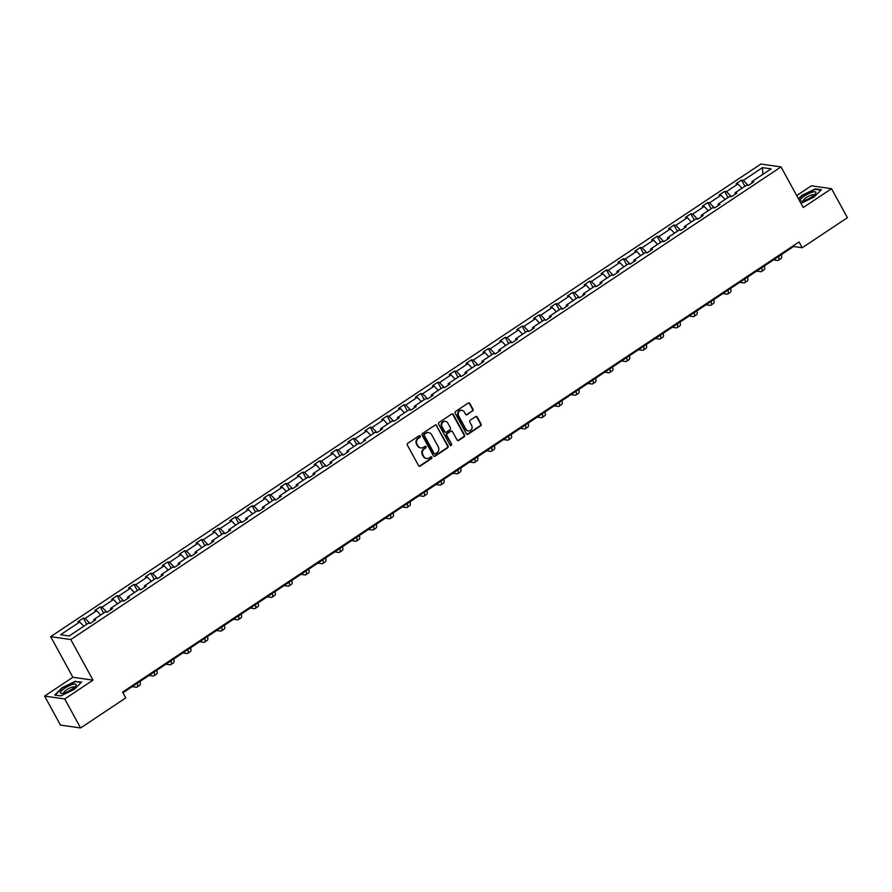 <?xml version="1.0" encoding="UTF-8"?>
<svg xmlns="http://www.w3.org/2000/svg" width="892" height="892" viewBox="0 0 892 892"><rect width="100%" height="100%" fill="white"/><g stroke="black" fill="none" stroke-linecap="round" stroke-linejoin="round"><path stroke-width="1.34" d="M420.255 436.065A0.937 0.859 98.2 0 0 419.084 435.753L407.8 443.268A1.338 1.227 98.2 0 0 407.354 445.108L418.582 465.602A1.338 1.227 98.2 0 0 420.266 466.037L431.55 458.521A0.937 0.859 98.2 0 0 431.237 456.804A0.937 0.859 98.2 0 0 430.669 456.927L429.208 457.908A4.293 3.936 98.2 0 1 423.823 456.526L422.886 454.82A4.293 3.936 98.2 0 1 424.291 448.91L425.752 447.94A0.937 0.859 98.2 0 0 425.451 446.212A0.937 0.859 98.2 0 0 424.882 446.346L423.421 447.316A4.293 3.936 98.2 0 1 418.025 445.933L417.088 444.227A4.293 3.936 98.2 0 1 418.493 438.318L419.954 437.348A0.937 0.859 98.2 0 0 420.255 436.065M420.545 447.873A4.293 3.936 98.2 0 1 417.478 445.855L416.542 444.149A4.293 3.936 98.2 0 1 417.947 438.251L419.407 437.27A0.937 0.859 98.2 0 0 419.374 435.63M419.184 466.148A1.338 1.227 98.2 0 0 419.719 465.958L431.003 458.443A0.937 0.859 98.2 0 0 430.959 456.804M426.343 458.466A4.293 3.936 98.2 0 1 423.276 456.448L422.34 454.742A4.293 3.936 98.2 0 1 423.745 448.832L425.205 447.862A0.937 0.859 98.2 0 0 425.172 446.223M472.559 411.123A1.338 1.227 98.2 0 0 472.994 409.272L469.85 403.53A1.338 1.227 98.2 0 0 468.166 403.095L455.634 411.435A1.338 1.227 98.2 0 0 455.199 413.275L466.416 433.768A1.338 1.227 98.2 0 0 468.099 434.203L480.632 425.863A1.338 1.227 98.2 0 0 481.067 424.012L477.265 417.077A1.338 1.227 98.2 0 0 475.581 416.642L470.218 420.21A1.338 1.227 98.2 0 0 469.783 422.05L471.667 425.495A3.59 3.289 98.2 0 1 468.322 430.936A3.59 3.289 98.2 0 1 465.981 429.275L458.6 415.783A3.59 3.289 98.2 0 1 461.945 410.342A3.59 3.289 98.2 0 1 464.286 412.004L465.512 414.256A1.338 1.227 98.2 0 0 467.196 414.691L472.013 411.045A1.338 1.227 98.2 0 0 472.459 409.194L469.303 403.452A1.338 1.227 98.2 0 0 468.701 402.894M803.235 207.513L831.522 188.691L847.4 217.681L802.231 247.742L799.054 241.944L122.594 692.103L125.772 697.912L80.603 727.961L64.726 698.971L93.013 680.139L70.791 639.553L781.013 166.915L803.235 207.513M436.824 425.506A1.338 1.227 98.2 0 0 435.14 425.071L422.607 433.412A1.338 1.227 98.2 0 0 422.172 435.251L433.389 455.745A1.338 1.227 98.2 0 0 435.073 456.18L447.606 447.84A1.338 1.227 98.2 0 0 448.04 445.989L436.277 425.428A1.338 1.227 98.2 0 0 435.675 424.871M439.12 422.418L451.653 414.078A1.338 1.227 98.2 0 1 453.337 414.512L464.554 435.006A1.338 1.227 98.2 0 1 464.119 436.846L458.756 440.414A1.338 1.227 98.2 0 1 457.072 439.99L452.523 431.672A1.338 1.227 98.2 0 0 450.839 431.249L447.282 433.612A1.338 1.227 98.2 0 0 446.836 435.452L451.575 444.105A0.937 0.859 98.2 0 1 450.705 445.532A0.937 0.859 98.2 0 1 450.092 445.097L438.686 424.269A1.338 1.227 98.2 0 1 439.12 422.418M831.522 188.691L811.397 185.804L796.701 195.582M93.013 680.139L72.888 677.262L44.6 696.083L64.726 698.971M44.6 696.083L60.478 725.084L80.603 727.961M752.045 183.005L751.934 181.611L753.751 181.868L748.343 185.469L746.526 185.213L735.053 192.839L736.881 193.096L731.473 196.697L729.645 196.441L718.183 204.067L720 204.335L714.592 207.925L712.775 207.669L701.302 215.295L703.13 215.563L697.711 219.164L695.894 218.897L684.432 226.535L686.249 226.791L680.841 230.392L679.013 230.136L667.551 237.763L669.368 238.019L663.96 241.62L662.143 241.364L650.669 248.991L652.498 249.258L647.09 252.849L645.262 252.592L633.799 260.219L635.617 260.486L630.209 264.088L628.392 263.82L616.918 271.458L618.747 271.714L613.339 275.316L611.511 275.059L600.048 282.686L601.866 282.942L596.458 286.544L594.629 286.287L583.167 293.914L584.985 294.182L579.577 297.772L577.76 297.515L566.286 305.142L568.115 305.41L562.707 309.011L560.878 308.743L549.416 316.381L551.234 316.638L545.826 320.239L544.009 319.972L532.535 327.609L534.364 327.866L528.956 331.467L527.127 331.211L515.665 338.837L517.483 339.105L512.075 342.695L510.257 342.439L498.784 350.065L500.613 350.333L495.194 353.934L493.376 353.667L481.914 361.305L483.732 361.561L478.324 365.163L476.495 364.895L465.033 372.533L466.851 372.789L461.443 376.391L459.625 376.134L448.152 383.761L449.981 384.028L444.573 387.619L442.744 387.362L431.282 394.989L433.099 395.256L427.692 398.858L425.874 398.59L414.401 406.228L416.23 406.484L410.822 410.086L408.993 409.818L397.531 417.456L399.348 417.712L393.941 421.314L392.112 421.057L380.65 428.684L382.467 428.952L377.06 432.542L375.242 432.285L363.769 439.912L365.597 440.18L360.19 443.781L358.361 443.514L346.899 451.151L348.716 451.408L343.308 455.009L341.491 454.742L330.018 462.379L331.846 462.636L326.439 466.237L324.61 465.981L313.148 473.607L314.965 473.875L309.557 477.465L307.74 477.209L296.267 484.835L298.095 485.103L292.676 488.704L290.859 488.437L279.397 496.075L281.214 496.331L275.806 499.933L273.978 499.665L262.516 507.303L264.333 507.559L258.925 511.161L257.108 510.904L245.635 518.531L247.463 518.798L242.055 522.389L240.227 522.132L228.765 529.759L230.582 530.026L225.174 533.628L223.357 533.36L211.883 540.998L213.712 541.254L208.304 544.856L206.476 544.588L195.013 552.226L196.831 552.482L191.423 556.084L189.595 555.827L178.132 563.454L179.95 563.722L174.542 567.312L172.725 567.056L161.251 574.682L163.08 574.95L157.672 578.551L155.844 578.284L144.381 585.921L146.199 586.178L140.791 589.779L138.974 589.512L127.5 597.149L129.329 597.406L123.921 601.007L122.093 600.751L110.63 608.377L112.448 608.645L107.04 612.235L105.223 611.979L93.749 619.606L95.578 619.873L90.159 623.475L88.341 623.207L69.197 635.951L60.6 634.725L79.745 621.98L77.927 621.713L83.335 618.123L85.153 618.379L96.626 610.752L94.797 610.485L100.205 606.883L102.034 607.151L113.496 599.513L111.678 599.257L117.086 595.655L118.904 595.912L130.377 588.285L128.548 588.029L133.956 584.427L135.785 584.684L147.247 577.057L145.429 576.789L150.837 573.199L152.666 573.456L164.128 565.829L162.311 565.561L167.718 561.96L169.536 562.228L181.009 554.59L179.18 554.333L184.588 550.732L186.417 550.988L197.879 543.362L196.062 543.105L201.469 539.504L203.287 539.76L214.76 532.134L212.932 531.866L218.339 528.276L220.168 528.532L231.63 520.906L229.813 520.638L235.22 517.037L237.038 517.304L248.511 509.667L246.683 509.41L252.101 505.809L253.919 506.065L265.381 498.438L263.564 498.182L268.971 494.581L270.8 494.837L282.262 487.21L280.445 486.943L285.853 483.353L287.67 483.609L299.143 475.982L297.315 475.715L302.723 472.113L304.551 472.381L316.013 464.743L314.196 464.487L319.604 460.885L321.421 461.142L332.894 453.515L331.066 453.259L336.474 449.657L338.302 449.914L349.764 442.287L347.947 442.019L353.355 438.429L355.183 438.686L366.645 431.059L364.828 430.791L370.236 427.19L372.053 427.458L383.527 419.82L381.698 419.563L387.106 415.962L388.934 416.218L400.397 408.592L398.579 408.335L403.987 404.734L405.804 404.99L417.278 397.364L415.449 397.096L420.857 393.506L422.685 393.762L434.148 386.136L432.33 385.868L437.738 382.267L439.555 382.534L451.029 374.896L449.2 374.64L454.619 371.039L456.436 371.295L467.899 363.668L466.081 363.412L471.489 359.81L473.317 360.067L484.78 352.44L482.962 352.173L488.37 348.582L490.187 348.839L501.661 341.212L499.832 340.945L505.24 337.343L507.069 337.611L518.531 329.973L516.713 329.717L522.121 326.115L523.938 326.383L535.412 318.745L533.583 318.489L538.991 314.887L540.82 315.144L552.282 307.517L550.464 307.249L555.872 303.659L557.701 303.916L569.163 296.289L567.345 296.021L572.753 292.42L574.571 292.688L586.044 285.05L584.215 284.793L589.623 281.192L591.452 281.459L602.914 273.822L601.096 273.565L606.504 269.964L608.322 270.22L619.795 262.594L617.966 262.326L623.374 258.736L625.203 258.992L636.665 251.366L634.848 251.098L640.255 247.497L642.073 247.764L653.546 240.126L651.717 239.87L657.136 236.269L658.954 236.536L670.416 228.898L668.599 228.642L674.006 225.04L675.835 225.297L687.297 217.67L685.48 217.403L690.887 213.812L692.705 214.069L704.178 206.442L702.35 206.175L707.757 202.573L709.586 202.841L721.048 195.203L719.231 194.947L724.639 191.345L726.456 191.613L737.929 183.975L736.101 183.719L741.508 180.117L743.337 180.374L762.482 167.629L771.078 168.867L751.934 181.611M70.791 639.553L50.666 636.665L760.887 164.039L781.013 166.915M741.977 188.234L737.929 183.975M731.284 196.675L726.456 191.613M735.175 194.233L735.053 192.839M725.107 199.462L721.048 195.203M714.403 207.903L709.586 202.841M718.294 205.461L718.183 204.067M708.226 210.69L704.178 206.442M697.533 219.131L692.705 214.069M701.424 216.7L701.302 215.295M691.356 221.918L687.297 217.67M680.652 230.37L675.835 225.297M684.543 227.928L684.432 226.535M674.475 233.158L670.416 228.898M663.782 241.598L658.954 236.536M667.662 239.156L667.551 237.763M657.594 244.386L653.546 240.126M646.901 252.826L642.073 247.764M650.792 250.384L650.669 248.991M640.724 255.614L636.665 251.366M630.031 264.054L625.203 258.992M633.911 261.624L633.799 260.219M623.842 266.842L619.795 262.594M613.15 275.293L608.322 270.22M617.041 272.852L616.918 271.458M606.973 278.081L602.914 273.822M596.269 286.522L591.452 281.459M600.16 284.08L600.048 282.686M590.091 289.309L586.044 285.05M579.399 297.75L574.571 292.688M583.29 295.308L583.167 293.914M573.21 300.537L569.163 296.289M562.518 308.978L557.701 303.916M566.409 306.547L566.286 305.142M556.34 311.765L552.282 307.517M545.648 320.217L540.82 315.144M549.528 317.775L549.416 316.381M539.459 323.004L535.412 318.745M528.766 331.445L523.938 326.383M532.658 329.003L532.535 327.609M522.589 334.232L518.531 329.973M511.897 342.673L507.069 337.611M515.777 340.231L515.665 338.837M505.708 345.46L501.661 341.212M495.015 353.901L490.187 348.839M498.907 351.47L498.784 350.065M488.838 356.688L484.78 352.44M478.134 365.14L473.317 360.067M482.026 362.698L481.914 361.305M471.957 367.928L467.899 363.668M461.264 376.368L456.436 371.295M465.145 373.926L465.033 372.533M455.076 379.156L451.029 374.896M444.383 387.596L439.555 382.534M448.275 385.154L448.152 383.761M438.206 390.384L434.148 386.136M427.513 398.824L422.685 393.762M431.393 396.394L431.282 394.989M421.325 401.612L417.278 397.364M410.632 410.064L405.804 404.99M414.524 407.622L414.401 406.228M404.455 412.851L400.397 408.592M393.751 421.292L388.934 416.218M397.642 418.85L397.531 417.456M387.574 424.079L383.527 419.82M376.881 432.52L372.053 427.458M380.772 430.078L380.65 428.684M370.693 435.307L366.645 431.059M360 443.748L355.183 438.686M363.891 441.317L363.769 439.912M353.823 446.535L349.764 442.287M343.13 454.987L338.302 449.914M347.01 452.545L346.899 451.151M336.942 457.774L332.894 453.515M326.249 466.215L321.421 461.142M330.14 463.773L330.018 462.379M320.072 469.002L316.013 464.743M309.379 477.443L304.551 472.381M313.259 475.001L313.148 473.607M303.191 480.231L299.143 475.982M292.498 488.671L287.67 483.609M296.389 486.24L296.267 484.835M286.321 491.459L282.262 487.21M275.617 499.91L270.8 494.837M279.508 497.468L279.397 496.075M269.44 502.698L265.381 498.438M258.747 511.138L253.919 506.065M262.627 508.696L262.516 507.303M252.559 513.926L248.511 509.667M241.866 522.366L237.038 517.304M245.757 519.924L245.635 518.531M235.689 525.154L231.63 520.906M224.996 533.594L220.168 528.532M228.876 531.164L228.765 529.759M218.808 536.382L214.76 532.134M208.115 544.834L203.287 539.76M212.006 542.392L211.883 540.998M201.938 547.621L197.879 543.362M191.234 556.062L186.417 550.988M195.125 553.62L195.013 552.226M185.057 558.849L181.009 554.59M174.364 567.29L169.536 562.228M178.255 564.848L178.132 563.454M168.175 570.077L164.128 565.829M157.483 578.518L152.666 573.456M161.374 576.087L161.251 574.682M151.305 581.305L147.247 577.057M140.613 589.757L135.785 584.684M144.493 587.315L144.381 585.921M134.424 592.544L130.377 588.285M123.732 600.985L118.904 595.912M127.623 598.543L127.5 597.149M117.554 603.773L113.496 599.513M106.862 612.213L102.034 607.151M110.742 609.771L110.63 608.377M100.673 615.001L96.626 610.752M89.981 623.441L85.153 618.379M93.872 621.01L93.749 619.606M83.803 626.229L79.745 621.98M72.888 677.262L50.666 636.665M122.973 692.794L793.612 246.504L802.231 247.742M793.233 245.813L793.612 246.504M748.165 185.447L743.337 180.374M762.482 167.629L762.816 174.364M86.714 624.288L83.335 618.123M103.595 613.06L100.205 606.883M120.465 601.832L117.086 595.655M137.346 590.604L133.956 584.427M154.216 579.365L150.837 573.199M171.097 568.137L167.718 561.96M187.967 556.909L184.588 550.732M204.848 545.681L201.469 539.504M221.729 534.442L218.339 528.276M238.599 523.214L235.22 517.037M255.48 511.986L252.101 505.809M272.35 500.758L268.971 494.581M289.231 489.518L285.853 483.353M306.112 478.29L302.723 472.113M322.982 467.062L319.604 460.885M339.863 455.834L336.474 449.657M356.733 444.595L353.355 438.429M373.614 433.367L370.236 427.19M390.484 422.139L387.106 415.962M407.365 410.911L403.987 404.734M424.246 399.672L420.857 393.506M441.116 388.444L437.738 382.267M457.997 377.216L454.619 371.039M474.867 365.988L471.489 359.81M491.748 354.748L488.37 348.582M508.63 343.52L505.24 337.343M525.5 332.292L522.121 326.115M542.381 321.064L538.991 314.887M559.251 309.825L555.872 303.659M576.132 298.597L572.753 292.42M593.002 287.369L589.623 281.192M609.883 276.141L606.504 269.964M626.764 264.902L623.374 258.736M643.634 253.674L640.255 247.497M660.515 242.446L657.136 236.269M677.385 231.218L674.006 225.04M694.266 219.978L690.887 213.812M711.147 208.75L707.757 202.573M728.017 197.522L724.639 191.345M744.898 186.294L741.508 180.117M75.597 681.142L62.128 687.665L54.713 695.046L60.779 695.905L74.248 689.393L81.663 682.012L75.876 681.666M800.983 203.409L814.006 197.11L821.409 189.728L815.344 188.859L801.875 195.37L798.452 198.782M433.991 456.291A1.338 1.227 98.2 0 0 434.538 456.102L447.059 447.762A1.338 1.227 98.2 0 0 447.505 445.911L436.277 425.428M424.648 434.226A0.937 0.859 98.2 0 0 424.347 435.519L434.192 453.504A0.937 0.859 98.2 0 0 435.374 453.805L436.913 452.779A4.293 3.936 98.2 0 0 438.318 446.881L431.583 434.582A4.293 3.936 98.2 0 0 426.186 433.2L424.113 434.148A0.937 0.859 98.2 0 0 423.8 435.441L424.347 435.519M434.538 453.85A0.937 0.859 98.2 0 1 433.646 453.426L423.8 435.441M428.517 432.564A4.293 3.936 98.2 0 0 425.651 433.122L426.186 433.2M424.113 434.148L425.651 433.122M457.674 440.537A1.338 1.227 98.2 0 0 458.209 440.336L463.572 436.768A1.338 1.227 98.2 0 0 464.018 434.928L452.79 414.434A1.338 1.227 98.2 0 0 452.188 413.888M451.374 431.048A1.338 1.227 98.2 0 0 450.293 431.171L446.736 433.534A1.338 1.227 98.2 0 0 446.301 435.374L451.575 444.105M450.438 445.442A0.937 0.859 98.2 0 0 451.029 444.026M447.795 423.053A3.59 3.289 98.2 0 0 442.231 422.998A3.59 3.289 98.2 0 0 442.12 426.833L444.718 431.583A1.338 1.227 98.2 0 0 446.401 432.018L449.958 429.654A1.338 1.227 98.2 0 0 450.404 427.803L447.795 423.053M445.197 421.358A3.59 3.289 98.2 0 0 441.573 426.755L442.12 426.833M445.331 432.141A1.338 1.227 98.2 0 1 444.183 431.505L441.573 426.755M466.115 414.802A1.338 1.227 98.2 0 0 466.65 414.613L472.013 411.045M461.677 410.32A3.59 3.289 98.2 0 0 458.053 415.705L458.6 415.783M468.044 430.892A3.59 3.289 98.2 0 1 465.446 429.197L458.053 415.705M467.018 434.315A1.338 1.227 98.2 0 0 467.553 434.125L480.086 425.785A1.338 1.227 98.2 0 0 480.52 423.934L476.729 416.999A1.338 1.227 98.2 0 0 476.116 416.441M123.263 693.34A10.258 3.189 -123.6 0 0 123.096 692.716M132.206 686.65L136.141 687.219A10.258 3.189 -123.6 0 0 137.067 687.052A10.258 3.189 -123.6 0 0 137.268 683.283M137.067 687.052L139.765 685.257A10.258 3.189 -123.6 0 0 139.977 681.477M149.075 675.422L153.023 675.991A10.258 3.189 -123.6 0 0 153.937 675.824A10.258 3.189 -123.6 0 0 154.149 672.044M153.937 675.824L156.646 674.029A10.258 3.189 -123.6 0 0 156.847 670.249M60.455 692.56A8.887 2.263 -28.7 0 0 61.871 693.463A8.887 2.263 -28.7 0 0 69.398 690.742A8.887 2.263 -28.7 0 0 75.753 685.87A8.887 2.263 -28.7 0 0 76.177 684.956A8.887 2.263 -28.7 0 0 68.773 685.981A8.887 2.263 -28.7 0 0 60.455 692.56M74.437 687.286A6.088 1.55 -28.7 0 0 74.404 687.208A6.088 1.55 -28.7 0 0 68.851 688.49A6.088 1.55 -28.7 0 0 63.689 692.738A6.088 1.55 -28.7 0 0 63.733 693.051A6.088 1.55 -28.7 0 0 63.778 693.129M60.857 695.871L55.259 695.069L62.44 687.922L75.497 681.611L81.239 682.436M800.202 200.276A8.887 2.263 -28.7 0 0 801.618 201.179A8.887 2.263 -28.7 0 0 809.156 198.459A8.887 2.263 -28.7 0 0 815.5 193.586A8.887 2.263 -28.7 0 0 815.924 192.672A8.887 2.263 -28.7 0 0 808.52 193.698A8.887 2.263 -28.7 0 0 800.202 200.276M814.184 195.002A6.088 1.55 -28.7 0 0 814.151 194.924A6.088 1.55 -28.7 0 0 808.598 196.207A6.088 1.55 -28.7 0 0 803.436 200.455A6.088 1.55 -28.7 0 0 803.48 200.767A6.088 1.55 -28.7 0 0 803.525 200.845M798.663 199.15L802.187 195.638L815.243 189.327L820.986 190.152M165.957 664.194L169.904 664.752A10.258 3.189 -123.6 0 0 170.818 664.596A10.258 3.189 -123.6 0 0 171.019 660.816M170.818 664.596L173.527 662.789A10.258 3.189 -123.6 0 0 173.728 659.021M182.838 652.955L186.774 653.524A10.258 3.189 -123.6 0 0 187.699 653.368A10.258 3.189 -123.6 0 0 187.9 649.588M187.699 653.368L190.397 651.561A10.258 3.189 -123.6 0 0 190.609 647.793M199.708 641.727L203.655 642.296A10.258 3.189 -123.6 0 0 204.569 642.128A10.258 3.189 -123.6 0 0 204.781 638.36M204.569 642.128L207.279 640.333A10.258 3.189 -123.6 0 0 207.479 636.553M216.589 630.499L220.525 631.068A10.258 3.189 -123.6 0 0 221.45 630.9A10.258 3.189 -123.6 0 0 221.651 627.121M221.45 630.9L224.148 629.105A10.258 3.189 -123.6 0 0 224.36 625.325M233.459 619.271L237.406 619.828A10.258 3.189 -123.6 0 0 238.32 619.672A10.258 3.189 -123.6 0 0 238.532 615.893M238.32 619.672L241.03 617.866A10.258 3.189 -123.6 0 0 241.23 614.097M250.34 608.032L254.287 608.6A10.258 3.189 -123.6 0 0 255.201 608.444A10.258 3.189 -123.6 0 0 255.402 604.664M255.201 608.444L257.899 606.638A10.258 3.189 -123.6 0 0 258.111 602.869M267.21 596.804L271.157 597.372A10.258 3.189 -123.6 0 0 272.082 597.205A10.258 3.189 -123.6 0 0 272.283 593.436M272.082 597.205L274.781 595.41A10.258 3.189 -123.6 0 0 274.992 591.63M284.091 585.576L288.038 586.144A10.258 3.189 -123.6 0 0 288.952 585.977A10.258 3.189 -123.6 0 0 289.164 582.197M288.952 585.977L291.662 584.182A10.258 3.189 -123.6 0 0 291.862 580.402M300.972 574.348L304.908 574.905A10.258 3.189 -123.6 0 0 305.833 574.749A10.258 3.189 -123.6 0 0 306.034 570.969M305.833 574.749L308.532 572.943A10.258 3.189 -123.6 0 0 308.743 569.174M317.842 563.108L321.789 563.677A10.258 3.189 -123.6 0 0 322.703 563.521A10.258 3.189 -123.6 0 0 322.915 559.741M322.703 563.521L325.413 561.715A10.258 3.189 -123.6 0 0 325.613 557.946M334.723 551.88L338.659 552.449A10.258 3.189 -123.6 0 0 339.584 552.282A10.258 3.189 -123.6 0 0 339.785 548.513M339.584 552.282L342.283 550.487A10.258 3.189 -123.6 0 0 342.495 546.707M351.593 540.652L355.54 541.221A10.258 3.189 -123.6 0 0 356.454 541.054A10.258 3.189 -123.6 0 0 356.666 537.274M356.454 541.054L359.164 539.259A10.258 3.189 -123.6 0 0 359.365 535.479M368.474 529.424L372.421 529.982A10.258 3.189 -123.6 0 0 373.335 529.826A10.258 3.189 -123.6 0 0 373.536 526.046M373.335 529.826L376.045 528.019A10.258 3.189 -123.6 0 0 376.246 524.251M385.355 518.185L389.291 518.754A10.258 3.189 -123.6 0 0 390.217 518.598A10.258 3.189 -123.6 0 0 390.417 514.818M390.217 518.598L392.915 516.791A10.258 3.189 -123.6 0 0 393.127 513.023M402.225 506.957L406.172 507.526A10.258 3.189 -123.6 0 0 407.087 507.358A10.258 3.189 -123.6 0 0 407.298 503.59M407.087 507.358L409.796 505.563A10.258 3.189 -123.6 0 0 409.997 501.783M419.106 495.729L423.042 496.298A10.258 3.189 -123.6 0 0 423.968 496.13A10.258 3.189 -123.6 0 0 424.168 492.351M423.968 496.13L426.666 494.335A10.258 3.189 -123.6 0 0 426.878 490.555M435.976 484.501L439.923 485.058A10.258 3.189 -123.6 0 0 440.838 484.902A10.258 3.189 -123.6 0 0 441.049 481.123M440.838 484.902L443.547 483.096A10.258 3.189 -123.6 0 0 443.748 479.327M452.857 473.262L456.804 473.83A10.258 3.189 -123.6 0 0 457.719 473.674A10.258 3.189 -123.6 0 0 457.919 469.894M457.719 473.674L460.417 471.868A10.258 3.189 -123.6 0 0 460.629 468.099M469.727 462.034L473.674 462.602A10.258 3.189 -123.6 0 0 474.6 462.435A10.258 3.189 -123.6 0 0 474.8 458.666M474.6 462.435L477.298 460.64A10.258 3.189 -123.6 0 0 477.51 456.86M486.608 450.806L490.555 451.374A10.258 3.189 -123.6 0 0 491.47 451.207A10.258 3.189 -123.6 0 0 491.682 447.427M491.47 451.207L494.179 449.412A10.258 3.189 -123.6 0 0 494.38 445.632M503.489 439.578L507.425 440.135A10.258 3.189 -123.6 0 0 508.351 439.979A10.258 3.189 -123.6 0 0 508.552 436.199M508.351 439.979L511.049 438.173A10.258 3.189 -123.6 0 0 511.261 434.404M520.359 428.338L524.306 428.907A10.258 3.189 -123.6 0 0 525.221 428.751A10.258 3.189 -123.6 0 0 525.433 424.971M525.221 428.751L527.93 426.945A10.258 3.189 -123.6 0 0 528.131 423.176M537.24 417.11L541.176 417.679A10.258 3.189 -123.6 0 0 542.102 417.512A10.258 3.189 -123.6 0 0 542.303 413.743M542.102 417.512L544.8 415.717A10.258 3.189 -123.6 0 0 545.012 411.937M554.11 405.882L558.058 406.451A10.258 3.189 -123.6 0 0 558.972 406.284A10.258 3.189 -123.6 0 0 559.184 402.504M558.972 406.284L561.681 404.489A10.258 3.189 -123.6 0 0 561.882 400.709M570.991 394.654L574.939 395.212A10.258 3.189 -123.6 0 0 575.853 395.056A10.258 3.189 -123.6 0 0 576.054 391.276M575.853 395.056L578.562 393.249A10.258 3.189 -123.6 0 0 578.763 389.481M587.873 383.415L591.809 383.984A10.258 3.189 -123.6 0 0 592.734 383.828A10.258 3.189 -123.6 0 0 592.935 380.048M592.734 383.828L595.432 382.021A10.258 3.189 -123.6 0 0 595.644 378.253M604.743 372.187L608.69 372.756A10.258 3.189 -123.6 0 0 609.604 372.588A10.258 3.189 -123.6 0 0 609.816 368.82M609.604 372.588L612.313 370.793A10.258 3.189 -123.6 0 0 612.514 367.013M621.624 360.959L625.56 361.528A10.258 3.189 -123.6 0 0 626.485 361.36A10.258 3.189 -123.6 0 0 626.686 357.58M626.485 361.36L629.183 359.565A10.258 3.189 -123.6 0 0 629.395 355.785M638.494 349.731L642.441 350.288A10.258 3.189 -123.6 0 0 643.355 350.132A10.258 3.189 -123.6 0 0 643.567 346.352M643.355 350.132L646.064 348.326A10.258 3.189 -123.6 0 0 646.265 344.557M655.375 338.492L659.311 339.06A10.258 3.189 -123.6 0 0 660.236 338.904A10.258 3.189 -123.6 0 0 660.437 335.124M660.236 338.904L662.934 337.098A10.258 3.189 -123.6 0 0 663.146 333.329M672.245 327.264L676.192 327.832A10.258 3.189 -123.6 0 0 677.106 327.665A10.258 3.189 -123.6 0 0 677.318 323.896M677.106 327.665L679.816 325.87A10.258 3.189 -123.6 0 0 680.027 322.09M689.126 316.036L693.073 316.604A10.258 3.189 -123.6 0 0 693.987 316.437A10.258 3.189 -123.6 0 0 694.199 312.657M693.987 316.437L696.697 314.642A10.258 3.189 -123.6 0 0 696.897 310.862M706.007 304.808L709.943 305.365A10.258 3.189 -123.6 0 0 710.868 305.209A10.258 3.189 -123.6 0 0 711.069 301.429M710.868 305.209L713.567 303.403A10.258 3.189 -123.6 0 0 713.778 299.634M722.877 293.568L726.824 294.137A10.258 3.189 -123.6 0 0 727.738 293.981A10.258 3.189 -123.6 0 0 727.95 290.201M727.738 293.981L730.448 292.175A10.258 3.189 -123.6 0 0 730.648 288.406M739.758 282.34L743.694 282.909A10.258 3.189 -123.6 0 0 744.619 282.742A10.258 3.189 -123.6 0 0 744.82 278.973M744.619 282.742L747.318 280.947A10.258 3.189 -123.6 0 0 747.529 277.167M756.628 271.112L760.575 271.681A10.258 3.189 -123.6 0 0 761.489 271.514A10.258 3.189 -123.6 0 0 761.701 267.734M761.489 271.514L764.199 269.719A10.258 3.189 -123.6 0 0 764.399 265.939M773.509 259.884L777.456 260.442A10.258 3.189 -123.6 0 0 778.37 260.286A10.258 3.189 -123.6 0 0 778.571 256.506M778.37 260.286L781.08 258.479A10.258 3.189 -123.6 0 0 781.281 254.711"/></g></svg>
